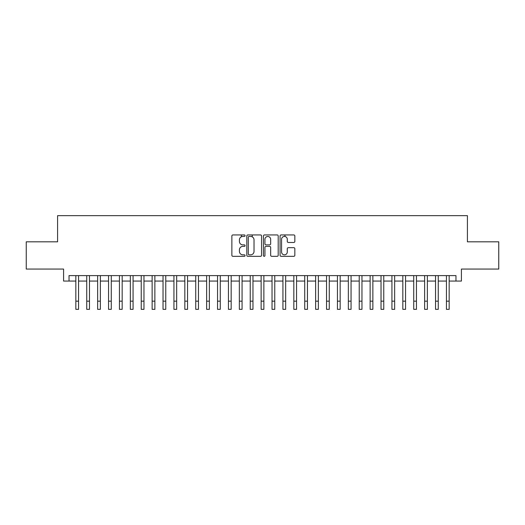 <?xml version="1.0" encoding="UTF-8"?>
<svg xmlns="http://www.w3.org/2000/svg" width="525" height="525" viewBox="0 0 525 525"><rect width="100%" height="100%" fill="white"/><g stroke="black" fill="none" stroke-linecap="round" stroke-linejoin="round"><path stroke-width="0.79" d="M245.063 235.686A0.748 0.748 0 0 0 244.315 234.931L232.942 234.931A1.07 1.07 0 0 0 231.873 236.007L231.873 255.262A1.07 1.07 0 0 0 232.942 256.331L244.315 256.331A0.748 0.748 0 0 0 245.063 255.583A0.748 0.748 0 0 0 244.315 254.835L242.839 254.835A3.426 3.426 0 0 1 239.42 251.409L239.42 249.808A3.426 3.426 0 0 1 242.839 246.382L244.315 246.382A0.748 0.748 0 0 0 245.063 245.634A0.748 0.748 0 0 0 244.315 244.886L242.839 244.886A3.426 3.426 0 0 1 239.42 241.461L239.42 239.853A3.426 3.426 0 0 1 242.839 236.434L244.315 236.434A0.748 0.748 0 0 0 245.063 235.686M293.77 242.478A1.07 1.07 0 0 0 294.84 241.408L294.84 236.007A1.07 1.07 0 0 0 293.77 234.931L281.144 234.931A1.07 1.07 0 0 0 280.074 236.007L280.074 255.262A1.07 1.07 0 0 0 281.144 256.331L293.77 256.331A1.07 1.07 0 0 0 294.84 255.262L294.84 248.738A1.07 1.07 0 0 0 293.77 247.669L288.363 247.669A1.07 1.07 0 0 0 287.293 248.738L287.293 251.974A2.861 2.861 0 0 1 284.432 254.835A2.861 2.861 0 0 1 281.571 251.974L281.571 239.295A2.861 2.861 0 0 1 284.432 236.434A2.861 2.861 0 0 1 287.293 239.295L287.293 241.408A1.07 1.07 0 0 0 288.363 242.478L293.77 242.478M69.031 281.059L69.031 275.605L455.969 275.605L455.969 281.059L461.416 281.059L461.416 269.069L498.75 269.069L498.75 241.815L467.414 241.815L467.414 215.657L57.586 215.657L57.586 241.815L26.25 241.815L26.25 269.069L63.584 269.069L63.584 281.059L75.843 281.059M261.562 236.007A1.07 1.07 0 0 0 260.492 234.931L247.872 234.931A1.07 1.07 0 0 0 246.802 236.007L246.802 255.262A1.07 1.07 0 0 0 247.872 256.331L260.492 256.331A1.07 1.07 0 0 0 261.562 255.262L261.562 236.007M264.508 234.931L277.128 234.931A1.07 1.07 0 0 1 278.197 236.007L278.197 255.262A1.07 1.07 0 0 1 277.128 256.331L271.727 256.331A1.07 1.07 0 0 1 270.657 255.262L270.657 247.452A1.07 1.07 0 0 0 269.588 246.382L266.004 246.382A1.07 1.07 0 0 0 264.935 247.452L264.935 255.583A0.748 0.748 0 0 1 264.187 256.331A0.748 0.748 0 0 1 263.438 255.583L263.438 236.007A1.07 1.07 0 0 1 264.508 234.931M78.566 281.059L86.743 281.059M89.467 281.059L97.643 281.059M100.367 281.059L108.544 281.059M111.267 281.059L119.444 281.059M122.168 281.059L130.344 281.059M133.068 281.059L141.238 281.059M143.968 281.059L152.138 281.059M154.868 281.059L163.039 281.059M165.769 281.059L173.939 281.059M176.662 281.059L184.839 281.059M187.563 281.059L195.74 281.059M198.463 281.059L206.64 281.059M209.363 281.059L217.54 281.059M220.264 281.059L228.441 281.059M231.164 281.059L239.341 281.059M242.064 281.059L250.235 281.059M252.965 281.059L261.135 281.059M263.865 281.059L272.035 281.059M274.765 281.059L282.936 281.059M285.659 281.059L293.836 281.059M296.559 281.059L304.736 281.059M307.46 281.059L315.637 281.059M318.36 281.059L326.537 281.059M329.26 281.059L337.437 281.059M340.161 281.059L348.337 281.059M351.061 281.059L359.231 281.059M361.961 281.059L370.132 281.059M372.862 281.059L381.032 281.059M383.762 281.059L391.932 281.059M394.656 281.059L402.833 281.059M405.556 281.059L413.733 281.059M416.456 281.059L424.633 281.059M427.357 281.059L435.533 281.059M438.257 281.059L446.434 281.059M449.157 281.059L455.969 281.059M249.047 236.434A0.748 0.748 0 0 0 248.299 237.182L248.299 254.087A0.748 0.748 0 0 0 249.047 254.835L250.596 254.835A3.426 3.426 0 0 0 254.021 251.409L254.021 239.853A3.426 3.426 0 0 0 250.596 236.434L249.047 236.434M270.657 239.348A2.861 2.861 0 0 0 267.796 236.486A2.861 2.861 0 0 0 264.935 239.348L264.935 243.817A1.07 1.07 0 0 0 266.004 244.886L269.588 244.886A1.07 1.07 0 0 0 270.657 243.817L270.657 239.348M75.843 301.166L78.566 301.166L78.566 309.343L75.843 309.343L75.843 275.605M78.566 301.166L78.566 275.605M86.743 301.166L89.467 301.166L89.467 309.343L86.743 309.343L86.743 275.605M89.467 301.166L89.467 275.605M97.643 301.166L100.367 301.166L100.367 309.343L97.643 309.343L97.643 275.605M100.367 301.166L100.367 275.605M108.544 301.166L111.267 301.166L111.267 309.343L108.544 309.343L108.544 275.605M111.267 301.166L111.267 275.605M119.444 301.166L122.168 301.166L122.168 309.343L119.444 309.343L119.444 275.605M122.168 301.166L122.168 275.605M130.344 301.166L133.068 301.166L133.068 309.343L130.344 309.343L130.344 275.605M133.068 301.166L133.068 275.605M141.238 301.166L143.968 301.166L143.968 309.343L141.238 309.343L141.238 275.605M143.968 301.166L143.968 275.605M152.138 301.166L154.868 301.166L154.868 309.343L152.138 309.343L152.138 275.605M154.868 301.166L154.868 275.605M163.039 301.166L165.769 301.166L165.769 309.343L163.039 309.343L163.039 275.605M165.769 301.166L165.769 275.605M173.939 301.166L176.662 301.166L176.662 309.343L173.939 309.343L173.939 275.605M176.662 301.166L176.662 275.605M184.839 301.166L187.563 301.166L187.563 309.343L184.839 309.343L184.839 275.605M187.563 301.166L187.563 275.605M195.74 301.166L198.463 301.166L198.463 309.343L195.74 309.343L195.74 275.605M198.463 301.166L198.463 275.605M206.64 301.166L209.363 301.166L209.363 309.343L206.64 309.343L206.64 275.605M209.363 301.166L209.363 275.605M217.54 301.166L220.264 301.166L220.264 309.343L217.54 309.343L217.54 275.605M220.264 301.166L220.264 275.605M228.441 301.166L231.164 301.166L231.164 309.343L228.441 309.343L228.441 275.605M231.164 301.166L231.164 275.605M239.341 301.166L242.064 301.166L242.064 309.343L239.341 309.343L239.341 275.605M242.064 301.166L242.064 275.605M241.356 236.768L241.356 234.931M250.235 301.166L252.965 301.166L252.965 309.343L250.235 309.343L250.235 275.605M252.965 301.166L252.965 275.605M252.256 236.86L252.256 234.931M261.135 301.166L263.865 301.166L263.865 309.343L261.135 309.343L261.135 275.605M263.865 301.166L263.865 275.605M272.035 301.166L274.765 301.166L274.765 309.343L272.035 309.343L272.035 275.605M274.765 301.166L274.765 275.605M282.936 301.166L285.659 301.166L285.659 309.343L282.936 309.343L282.936 275.605M285.659 301.166L285.659 275.605M284.95 236.48L284.95 234.931M293.836 301.166L296.559 301.166L296.559 309.343L293.836 309.343L293.836 275.605M296.559 301.166L296.559 275.605M304.736 301.166L307.46 301.166L307.46 309.343L304.736 309.343L304.736 275.605M307.46 301.166L307.46 275.605M315.637 301.166L318.36 301.166L318.36 309.343L315.637 309.343L315.637 275.605M318.36 301.166L318.36 275.605M326.537 301.166L329.26 301.166L329.26 309.343L326.537 309.343L326.537 275.605M329.26 301.166L329.26 275.605M337.437 301.166L340.161 301.166L340.161 309.343L337.437 309.343L337.437 275.605M340.161 301.166L340.161 275.605M348.337 301.166L351.061 301.166L351.061 309.343L348.337 309.343L348.337 275.605M351.061 301.166L351.061 275.605M359.231 301.166L361.961 301.166L361.961 309.343L359.231 309.343L359.231 275.605M361.961 301.166L361.961 275.605M370.132 301.166L372.862 301.166L372.862 309.343L370.132 309.343L370.132 275.605M372.862 301.166L372.862 275.605M381.032 301.166L383.762 301.166L383.762 309.343L381.032 309.343L381.032 275.605M383.762 301.166L383.762 275.605M391.932 301.166L394.656 301.166L394.656 309.343L391.932 309.343L391.932 275.605M394.656 301.166L394.656 275.605M402.833 301.166L405.556 301.166L405.556 309.343L402.833 309.343L402.833 275.605M405.556 301.166L405.556 275.605M413.733 301.166L416.456 301.166L416.456 309.343L413.733 309.343L413.733 275.605M416.456 301.166L416.456 275.605M424.633 301.166L427.357 301.166L427.357 309.343L424.633 309.343L424.633 275.605M427.357 301.166L427.357 275.605M435.533 301.166L438.257 301.166L438.257 309.343L435.533 309.343L435.533 275.605M438.257 301.166L438.257 275.605M446.434 301.166L449.157 301.166L449.157 309.343L446.434 309.343L446.434 275.605M449.157 301.166L449.157 275.605"/></g></svg>
